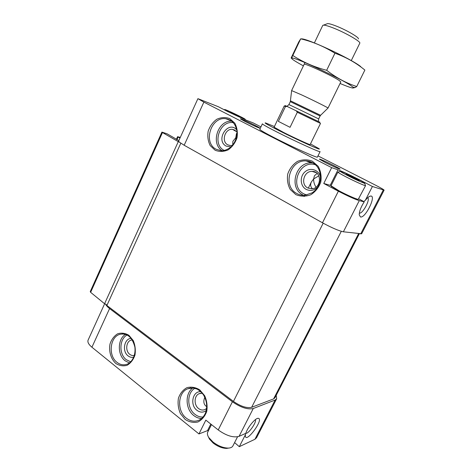 <?xml version="1.0" encoding="UTF-8"?>
<svg xmlns="http://www.w3.org/2000/svg" width="472" height="472" viewBox="0 0 472 472"><rect width="100%" height="100%" fill="white"/><g stroke="black" fill="none" stroke-linecap="round" stroke-linejoin="round"><path stroke-width="0.71" d="M228.696 448.075L226.643 448.4C222.235 448.311 217.739 446.524 213.155 443.037L209.444 439.072L208.406 436.895M357.652 180.027L357.882 179.608C359.298 180.416 359.652 180.717 358.944 180.516L353.363 178.08L347.062 174.852L346.247 174.032L347.905 175.313M351.646 176.41L357.782 179.549L351.481 176.333L348.371 175.566M346.247 174.032L351.481 176.333M238.448 116.336L240.042 116.72L234.672 114.602L230.194 112.006L231.628 113.091M234.991 114.749L235.215 114.265L237.074 115.723M235.286 114.301L239.971 116.69M232.749 113.658L235.144 114.236L230.194 112.006M208.701 430.169L198.96 433.939L205.839 420.127L218.229 429.951C226.43 435.792 233.369 437.927 239.056 436.352L245.806 433.343C247.552 427.42 255.44 417.903 258.196 418.31C264.627 418.623 245.204 444.831 245.351 435.55L245.475 434.6L239.298 446.677L234.596 442.594M88.14 340.017L88.081 340.147C87.379 342.123 88.659 344.477 91.922 347.221L198.96 433.939M239.298 446.677L254.933 439.273L256.585 437.703L276.592 398.869M106.991 305.248L105.533 304.033C106.123 305.431 107.474 306.936 109.581 308.552L232.407 401.772C240.749 407.513 247.7 409.761 253.257 408.516L275.135 400.038L276.669 398.728L276.208 395.318M245.517 433.473L245.475 434.6M255.411 419.614C256.768 422.21 248.626 433.868 245.812 433.325M331.132 185.579L323.762 183.478L338.371 191.201C347.811 196.081 354.785 199.219 359.286 200.618L364.207 201.868C360.968 206.907 359.304 211.226 359.227 214.813L360.478 216.961C365.517 218.383 376.839 194.971 370.532 196.069C369.11 196.311 367.375 197.721 365.334 200.311L372.408 186.481L384.125 190.145C383.783 189.591 380.515 187.726 374.314 184.546L317.992 155.89M178.617 141.087L179.248 142.06L184.168 145.252L322.47 222.79C331.745 227.811 338.713 230.814 343.386 231.793L361.641 233.793L384.114 190.169M206.777 406.634L205.898 406.073C203.591 404.02 203.231 401.088 204.818 397.288M206.647 408.41L205.125 409.466C202.901 410.445 200.718 410.138 198.576 408.546C193.709 405.017 194.069 395.66 199.131 393.689L202.281 393.259M315.998 187.166C314.328 184.522 313.538 181.785 313.632 178.953L318.877 175.82M312.452 188.694C310.517 186.936 310.145 184.705 311.337 182.009L313.632 178.953L314.435 175.755L317.131 173.407M307.709 187.915C300.28 184.393 303.832 170.935 312.086 171.389C322.258 170.976 321.692 188.824 311.52 188.788L307.709 187.915M134.355 355.381C132.726 355.776 131.186 355.416 129.741 354.313C125.068 350.973 126.077 341.303 131.222 340.076L132.266 339.887M235.959 139.24L235.782 137.747L236.537 137.175M232.725 145.093L232.879 141.305L235.782 137.747L236.419 133.765L236.991 132.88M232.59 145.258L230.289 145.547L227.799 144.839C220.931 141.606 225.008 128.225 232.537 129.352L236.956 131.936M323.762 183.478L331.657 167.631L203.869 102.123L197.91 98.666L218.377 106.749L227.622 111.528L246.248 120.189L253.163 122.903L260.945 126.862M372.408 186.481L358.307 179.183C349.309 174.646 342.542 171.519 337.987 169.814L331.657 167.631M325.497 162.598L319.632 159.312C316.972 157.129 342.772 169.643 339.828 169.112C337.474 168.38 332.695 166.209 325.497 162.598M245.039 121.475L240.596 118.991C238.26 117.097 262.172 128.526 259.559 128.054C258.709 128 250.52 124.289 245.039 121.475M259.801 129.275L259.789 129.304C259.995 130.03 264.934 132.886 274.604 137.871C292.911 147.299 318.317 158.627 317.42 157.046L320.081 151.648M162.48 132.543L178.28 141.647L104.566 303.732L90.636 292.333L162.48 132.543L161.925 132.095L167.076 133.812L178.835 140.603M359.316 233.805L274.952 397.76L273.595 398.917L251.647 407.306C246.785 408.38 240.714 406.416 233.439 401.412L106.879 305.484L180.811 143.228M105.533 304.033L104.566 303.732M179.248 142.06L178.28 141.647M180.286 137.411L177.596 136.673L179.98 138.089M161.925 132.095L90.252 291.584L90.636 292.333M310.476 143.895L318.877 148.609C323.226 151.565 298.003 140.225 279.135 130.667C268.58 125.31 264.001 122.708 265.388 122.867L274.415 126.52M310.151 144.562C310.712 145.37 294.994 138.219 283.578 132.443L274.096 127.186M320.099 151.618C321.078 153.028 295.702 141.553 277.324 132.201C267.618 127.257 262.638 124.472 262.379 123.841L259.789 129.304M231.044 146.875L226.224 146.125C215.067 140.432 227.923 120.024 236.673 129.7M317.91 186.912C314.352 190.511 310.44 191.331 306.175 189.372C300.062 186.198 299.537 176.203 305.207 171.655C310.741 166.887 319.538 170.191 320.6 177.59M133.724 357.168C131.735 357.664 129.853 357.233 128.083 355.876C121.859 351.433 124.177 338.436 131.204 338.394M206.27 410.546C203.267 412.711 200.152 412.628 196.936 410.31C189.626 405.064 192.635 390.763 200.86 391.725M359.339 213.067L359.351 213.073C362.49 214.14 370.296 200.057 367.841 197.733L367.765 197.65M364.207 201.868L363.759 201.544L365.334 200.311M363.759 201.544L358.803 198.889M358.012 199.444L357.652 199.562C356.077 199.508 346.649 195.349 339.321 191.455L331.314 186.269M229.298 112.194L224.755 109.498C226.123 109.563 243.994 118.088 245.139 119.215C246.767 120.419 236.295 115.787 229.298 112.194M237.54 436.812L232.95 445.822C232.248 447.238 230.684 447.999 228.259 448.099C223.274 447.993 218.188 445.969 212.996 442.022L208.801 437.55C207.438 435.402 207.072 433.603 207.709 432.157L207.792 431.986M347.811 175.667C342.129 172.722 339.681 171.248 340.471 171.253C342.406 171.395 362.891 181.378 364.608 183.024C366.591 184.534 356.325 180.056 347.811 175.667M365.576 185.596C365.847 186.328 355.038 181.531 346.389 177.059C340.908 174.221 338.076 172.563 337.887 172.085L331.055 185.732M365.564 185.614L358.242 199.367C356.625 199.308 346.908 195.024 339.362 191.012L331.037 185.762M351.221 177.029L351.557 176.369M319.986 122.266L285.336 105.586M310.145 144.574L320.506 123.422L297.307 112.271L296.263 110.837M287.165 106.465L285.448 106.554L284.238 105.964L274.084 127.204M278.356 121.369L290.05 127.322L278.356 121.369L285.448 106.554M297.307 112.271L290.05 127.322M358.36 38.934C359.664 37.754 346.725 30.167 336.377 26.119C330.819 23.954 327.692 23.193 326.996 23.842L323.485 25.134M351.262 60.605L359.77 43.229C361.363 41.931 346.011 32.975 333.757 28.149C327.19 25.571 323.521 24.656 322.754 25.405L322.718 25.47M328.005 108.07L328.028 108.047C328.471 107.893 313.119 100.229 301.643 94.901L291.631 90.594M303.407 65.873C293.454 60.445 289.837 57.849 292.551 58.08C298.038 58.475 342.011 79.231 351.262 85.827L353.115 87.231C354.643 89.013 350.295 87.762 340.064 83.479M304.151 64.363C302.717 62.145 332.612 75.892 339.35 80.576L340.749 81.975M352.791 88.057L355.109 87.55L356.732 86.529C346.147 83.096 336.123 77.685 326.665 70.293C314.346 67.107 303.059 62.174 292.805 55.501L291.767 57.366C291.195 58.327 291.023 58.457 291.248 57.761L298.705 42.032L300.705 38.834C312.535 41.607 323.945 46.404 334.937 53.224C346.123 57.2 356.106 62.817 364.868 70.068L356.732 86.529M326.665 70.293L334.937 53.224M292.805 55.501L300.705 38.834M301.083 38.928C304.959 37.341 351.439 58.858 360.732 66.611M185.166 419.431L180.381 413.549C178.263 408.546 177.608 403.424 178.428 398.191C180.151 393.365 182.983 389.86 186.936 387.671C191.266 386.574 195.526 387.305 199.727 389.86L204.659 395.707C206.889 400.781 207.586 406.008 206.742 411.383C204.948 416.31 202.022 419.838 197.963 421.962C193.561 422.942 189.296 422.098 185.166 419.431M115.829 363.464C110.908 358.903 108.643 351.233 110.023 343.952C111.581 339.386 114.118 336.005 117.634 333.798C121.469 332.601 125.233 333.108 128.927 335.321L133.246 340.56C135.175 345.191 135.747 350.023 134.963 355.062C133.346 359.723 130.732 363.127 127.127 365.281C123.227 366.378 119.463 365.771 115.829 363.464M218.229 429.951L232.407 401.772M91.922 347.221L109.581 308.552M254.933 439.273L275.135 400.038M239.056 436.352L253.257 408.516M343.386 231.793L359.286 200.618M322.47 222.79L338.371 191.201M184.168 145.252L203.869 102.123M295.855 194.623L290.239 189.455C287.708 184.688 286.887 179.513 287.767 173.932C289.69 168.604 292.929 164.427 297.472 161.389C302.475 159.406 307.425 159.335 312.328 161.164L318.134 166.262C320.795 171.094 321.674 176.375 320.771 182.109C318.759 187.567 315.408 191.785 310.729 194.777C305.632 196.641 300.676 196.588 295.855 194.623M215.084 150.214L210.199 145.588C208.022 141.234 207.344 136.449 208.164 131.234C209.892 126.219 212.766 122.236 216.778 119.274C221.173 117.286 225.516 117.068 229.793 118.625L234.826 123.186C237.115 127.587 237.835 132.467 237.003 137.818C235.198 142.945 232.23 146.969 228.112 149.889C223.634 151.783 219.297 151.89 215.084 150.214M360.649 233.976L383.288 190.01M233.439 401.412L323.172 223.179M251.647 407.306L341.297 231.315M273.595 398.917L358.567 233.711M176.917 139.694L178.121 137.057M231.203 120.761L225.805 118.732C232.077 119.782 235.782 124.059 236.932 131.564C237.369 134.762 236.212 141.128 231.717 146.22C228.442 149.217 224.991 150.721 221.356 150.733L216.217 149.305C202.73 142.815 210.954 116.336 225.805 118.732L231.392 120.897M222.165 150.733C210.294 143.606 217.975 119.858 231.805 121.215M224.306 150.462L224.212 150.415C211.662 144.403 219.686 119.923 233.38 122.726M302.859 194.924C288.386 187.927 295.596 161.672 311.744 162.858L305.992 160.917C313.921 161.819 321.597 166.699 320.252 180.776C317.585 189.278 315.473 190.157 312.352 192.753L304.847 195.331C302.033 195.491 299.401 194.912 296.959 193.585C282.285 186.475 289.613 159.731 305.992 160.917C309.201 161.017 312.092 162.067 314.653 164.067M311.744 162.858L313.054 162.952L311.744 162.858M306.812 195.06L303.927 193.903C288.852 186.582 299.567 159.377 315.52 164.822M122.82 333.887L120.118 334.253C127.375 333.073 132.296 337.327 134.868 347.014C136.013 356.466 131.104 363.127 126.767 364.313C123.34 365.387 120.083 364.732 117.009 362.348C107.87 355.64 109.988 336.56 120.118 334.253L123.192 333.899M129.363 362.938L125.139 360.803C117.203 354.962 117.481 338.949 125.558 334.347M130.697 361.788L126.29 359.711C118.749 354.195 119.286 338.896 127.121 334.996M190.464 388.002L187.673 388.792L193.219 387.966L197.078 389.099C199.52 390.474 201.668 392.427 203.526 394.958C206.925 400.958 207.556 407.041 205.414 413.195C203.892 416.392 201.892 418.664 199.408 419.997C194.965 422.027 190.605 421.413 186.34 418.168C176.782 411.059 177.643 392.545 187.673 388.792L191.042 387.937M201.632 418.511C198.836 418.446 196.228 417.466 193.803 415.561C185.307 409.236 184.829 393.288 192.906 387.937M203.113 417.012C200.211 417.207 197.485 416.31 194.948 414.327C186.735 408.262 186.735 392.68 194.901 388.291M330.241 185.301L337.987 169.814M210.801 424.062L207.574 430.511M318.429 121.192L318.671 118.915L297.018 108.43L288.917 104.589L287.188 106.153M291.637 90.535L290.315 101.663L320.099 115.994L320.594 115.298L290.569 100.866M257.258 418.511L258.196 418.31M199.131 393.689L200.512 393.276M312.086 171.389L316.205 172.663M311.337 182.009L308.281 188.192M305.16 194.499L304.741 195.337M304.558 195.715L304.157 196.517M131.222 340.076L132.29 339.917M232.537 129.352L235.292 130.325M178.599 141.122L197.91 98.666M176.369 139.387L177.596 136.673M88.081 340.147L104.636 303.744M369.316 196.505L370.532 196.069M224.631 109.545L224.135 109.728M245.192 119.375L245.351 119.829M211.485 424.605L207.709 432.157M226.643 448.4L228.259 448.099M209.444 439.072L208.801 437.55M340.259 171.324L338.147 172.05M364.697 183.283L365.375 185.331M357.652 199.562L358.242 199.367M331.462 186.705L331.267 186.133M310.523 117.693L304.204 114.661M300.965 113.103L294.935 110.194M285.412 105.628L284.345 106.017M322.748 25.411L314.382 42.917M304.971 62.599L291.613 90.541M340.837 81.898L328.028 108.053L320.594 115.298M290.315 101.663L288.917 104.589M320.099 115.994L318.671 118.909M353.115 87.231L355.109 87.55M292.551 58.08L291.767 57.366"/></g></svg>
